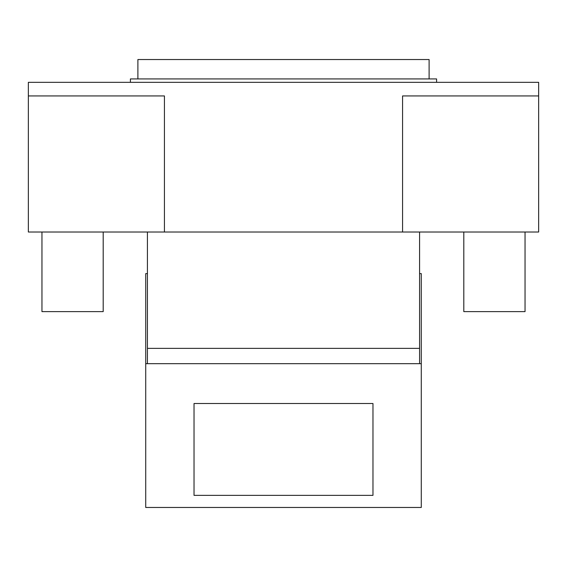 <?xml version="1.0" encoding="UTF-8"?>
<svg xmlns="http://www.w3.org/2000/svg" width="567" height="567" viewBox="0 0 567 567"><rect width="100%" height="100%" fill="white"/><g stroke="black" fill="none" stroke-linecap="round" stroke-linejoin="round"><path stroke-width="0.85" d="M164.43 232.016L402.57 232.016L402.57 95.936L538.65 95.936L538.65 82.328L28.35 82.328L28.35 95.936L164.43 95.936L164.43 232.016L28.35 232.016L28.35 95.936M402.57 232.016L538.65 232.016L538.65 95.936M41.958 232.016L41.958 311.623L103.194 311.623L103.194 232.016M525.042 232.016L525.042 311.623L463.806 311.623L463.806 232.016M419.58 232.016L419.58 363.674L145.719 363.674L145.719 507.465L421.281 507.465L421.281 363.674L419.58 363.674M147.42 232.016L147.42 363.674M436.59 82.328L436.59 78.926L130.41 78.926L130.41 82.328M137.894 78.926L137.894 59.535L429.106 59.535L429.106 78.926M419.58 273.613L421.281 273.613L421.281 363.674M147.42 273.613L145.719 273.613L145.719 363.674M194.027 495.36L372.973 495.36L372.973 403.506L194.027 403.506L194.027 495.36M147.42 348.365L419.58 348.365"/></g></svg>
